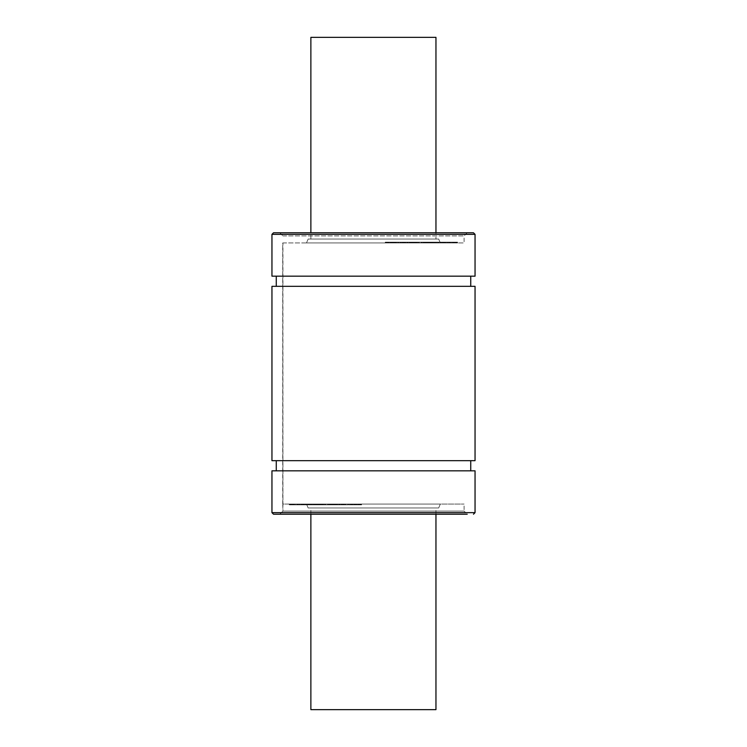 <?xml version="1.0" encoding="UTF-8"?>
<svg xmlns="http://www.w3.org/2000/svg" width="747" height="747" viewBox="0 0 747 747"><rect width="100%" height="100%" fill="white"/><g stroke="black" fill="none" stroke-linecap="round" stroke-linejoin="round"><path stroke-width="0.56" stroke-dasharray="3.73 2.8" d="M395.462 242.952L385.629 242.952L396.377 242.952L396.377 242.168L385.629 242.168L396.377 242.168L396.312 242.952L395.462 242.952L395.462 242.168M396.377 242.952L396.396 242.168M387.198 242.952L386.881 242.168L387.198 242.952M390.046 242.952L394.145 242.952L386.087 242.952L385.629 242.168L385.629 242.952L392.894 242.952L387.488 242.952L389.271 242.952L389.178 242.168L389.178 242.952L395.667 242.168L385.321 242.168L392.894 242.168L387.488 242.168L392.306 242.168L392.306 242.952L395.667 242.952L395.667 242.168L395.088 242.952L395.667 242.952L395.387 242.168L393.837 242.168L393.837 242.952L390.046 242.952L390.046 242.168M388.319 242.952L388.319 242.168M407.348 242.952L396.255 242.952L408.142 242.952L408.142 242.168L396.255 242.168L408.142 242.168L408.151 242.952L407.348 242.952L407.348 242.168M397.404 242.952L397.469 242.168L397.404 242.952M401.354 242.952L401.354 242.168L401.354 242.952M400.523 242.952L400.523 242.168M396.255 242.168L396.283 242.952L396.255 242.168M402.175 242.952L402.175 242.168M452.607 242.168L444.652 242.168L452.607 242.168L452.607 242.952L444.652 242.952L452.607 242.952M438.592 242.952L444.923 242.952L440.385 242.952L440.385 242.168L447.098 242.168L428.106 242.168L441.216 242.168L440.963 242.952L454.157 242.952L428.106 242.952L445.184 242.952L444.652 242.168L438.172 242.168L454.157 242.168L437.975 242.168L455.194 242.168L441.365 242.168L442.224 242.168L441.365 242.168L441.365 242.952L442.224 242.952L442.233 242.168L456.912 242.168L454.988 242.168L454.979 242.952L455.829 242.952L455.829 242.168L455.829 242.952L455.119 242.952L455.091 242.168L442.233 242.168L442.224 242.952L441.468 242.952L441.468 242.168L440.385 242.168L440.609 242.952L440.982 242.168L434.838 242.168L445.333 242.168L444.652 242.168L444.652 242.952L438.172 242.952L438.592 242.168M445.903 242.952L445.903 242.168M453.644 242.168L454.157 242.952L453.644 242.168M453.037 242.952L453.037 242.168L453.065 242.952M438.554 242.952L438.554 242.168M440.385 242.168L440.385 242.952L447.098 242.952L438.125 242.952L438.115 242.168L425.837 242.168L445.249 242.168L421.243 242.168L437.985 242.168L437.975 242.952L437.742 242.168M438.125 242.952L437.658 242.168M443.503 242.952L443.503 242.168M444.923 242.952L444.923 242.168M440.833 242.952L440.833 242.168M440.385 242.952L440.599 242.168M441.552 242.952L441.552 242.168M445.025 242.952L455.866 242.952L455.857 242.168L455.894 242.952L454.988 242.952L456.912 242.952L442.663 242.952L445.025 242.952L445.025 242.168L442.644 242.168L455.866 242.168L445.025 242.168M449.358 242.168L449.358 242.952L450.516 242.952L450.516 242.168L450.516 242.952L456.445 242.952L441.542 242.952L456.968 242.952L454.988 242.952L454.988 242.168L454.988 242.952L444.446 242.952L444.446 242.168M449.358 242.952L449.405 242.168L442.317 242.168L457.566 242.168L442.355 242.168L448.938 242.168L448.938 242.952L448.489 242.168L448.48 242.952L449.414 242.952L449.414 242.168L449.405 242.952L443.625 242.952L443.625 242.168M448.489 242.952L448.489 242.168M443.625 242.952L442.233 242.952L442.924 242.952L442.924 242.168M438.125 242.168L438.172 242.952L455.194 242.952L441.019 242.952L441.019 242.168M442.924 242.952L444.446 242.952M456.641 242.168L456.912 242.952L456.641 242.168M454.223 242.952L454.223 242.168L454.204 242.952M442.644 242.952L442.663 242.168L442.644 242.952M456.968 242.168L457.005 242.952L456.959 242.168L441.505 242.168L456.968 242.168M444.418 242.952L444.418 242.168M441.542 242.952L441.505 242.168M452.785 242.952L452.785 242.168M453.027 242.952L453.027 242.168L453.018 242.952M445.567 242.952L445.567 242.168M454.774 242.952L454.774 242.168M455.166 242.952L455.194 242.168L455.166 242.952M454.409 242.952L454.409 242.168M448.359 242.952L448.359 242.168M440.553 242.952L440.553 242.168M447.098 242.952L447.098 242.168M443.886 242.952L443.886 242.168M440.739 242.952L440.739 242.168M441.216 242.952L441.216 242.168M434.838 242.952L434.838 242.168M444.708 242.952L444.708 242.168M445.249 242.952L423.25 242.952L445.333 242.952L445.249 242.168M445.333 242.952L445.333 242.168M438.172 242.952L438.172 242.168L438.144 242.952M437.742 242.952L425.837 242.952L433.279 242.952L433.279 242.168L433.456 242.952L433.437 242.168M432.821 242.952L432.821 242.168M432.504 242.952L432.504 242.168L432.532 242.952M436.827 242.952L436.808 242.168M433.381 242.952L433.381 242.168M428.199 242.168L428.106 242.952L428.199 242.168M435.52 242.952L435.52 242.168L434.941 242.952L435.51 242.952L434.502 242.952L434.502 242.168L434.502 242.952L435.51 242.952L435.51 242.168L435.51 242.952M432.083 242.952L432.083 242.168L432.093 242.952M433.279 242.168L433.279 242.952L415.164 242.952L425.781 242.952L424.66 242.952L425.146 242.168L415.164 242.168L425.781 242.168L424.66 242.168L424.996 242.952L435.716 242.952L435.716 242.168M427.116 242.952L427.116 242.168M429.73 242.952L429.73 242.168M430.244 242.952L430.244 242.168M430.814 242.952L430.814 242.168M430.524 242.952L430.524 242.168M424.072 242.168L423.25 242.168L423.25 242.952L424.072 242.952L424.072 242.168M425.174 242.168L416.163 242.168L425.174 242.168L425.174 242.952L425.659 242.168M425.659 242.952L426.117 242.168M426.117 242.952L426.35 242.168L426.192 242.952L416.163 242.952L425.174 242.952M426.35 242.952L426.36 242.168M416.163 242.168L416.322 242.952L414.818 242.952L416.144 242.952L416.144 242.168L414.818 242.168L416.182 242.168L416.182 242.952M411.448 242.168L419.132 242.168L404.37 242.168L411.448 242.168L411.448 242.952L412.764 242.952L412.764 242.168M412.764 242.952L413.38 242.168L413.38 242.952L409.216 242.952L409.216 242.168M409.216 242.952L419.132 242.952L407.05 242.952L417.237 242.952L417.237 242.168M412.914 242.952L405.826 242.952L417.349 242.952L417.34 242.168L417.368 242.952L415.36 242.952L415.369 242.168L405.826 242.168L417.349 242.168L415.36 242.168L415.36 242.952L412.914 242.952L412.914 242.168M418.012 242.952L418.012 242.168M418.703 242.952L418.703 242.168M419.132 242.952L419.039 242.168L419.132 242.952M411.625 242.952L411.625 242.168M410.925 242.168L410.925 242.952L410.943 242.168L413.829 242.168L407.05 242.168L411.046 242.168L411.018 242.952L411.046 242.168M417.237 242.952L409.085 242.952L409.085 242.168M409.085 242.952L407.918 242.952L407.535 242.168L407.535 242.952L411.681 242.952L411.681 242.168M411.681 242.952L405.051 242.952L405.051 242.168L395.415 242.168L394.902 242.952L394.902 242.168M394.902 242.952L411.448 242.952M404.37 242.168L404.351 242.952M403.492 242.952L394.481 242.952L394.248 242.168L405.079 242.168L405.079 242.952L405.079 242.168L404.407 242.168L404.407 242.952L403.492 242.952L403.492 242.168M394.332 242.952L394.332 242.168L393.837 242.952L394.332 242.952M388.879 242.952L388.879 242.168M393.697 242.952L394.145 242.168L393.697 242.952M386.087 242.952L386.087 242.168L385.321 242.168L385.321 242.952L386.087 242.952M386.031 242.952L386.031 242.168M386.414 242.952L386.414 242.168L387.095 242.168L387.095 242.952L386.535 242.168L386.414 242.952M391.288 242.952L391.288 242.168M392.894 242.168L392.595 242.952L392.894 242.168M390.457 242.952L390.457 242.168M390.289 242.952L390.289 242.168M387.936 242.168L387.488 242.952L387.936 242.168M403.819 242.168L399.019 242.168L403.819 242.168L403.819 242.952L399.019 242.952L403.819 242.952M402.96 242.952L402.96 242.168M399.019 242.952L399.019 242.168M403.137 242.952L403.137 242.168M402.81 242.952L402.288 242.168L402.81 242.952M398.328 242.952L398.328 242.168M394.481 242.952L394.481 242.168M394.248 242.952L394.239 242.168M450.516 242.168L456.445 242.168L450.516 242.168L450.516 242.952M456.445 242.952L456.445 242.168L456.445 242.952M455.521 242.952L455.521 242.168M451.449 242.952L451.449 242.168M450.049 242.952L442.355 242.952L457.566 242.952L450.049 242.952L450.049 242.168M457.566 242.952L457.566 242.168L457.566 242.952M449.32 242.952L449.32 242.168M447.21 242.952L447.21 242.168M445.091 242.952L445.091 242.168M442.682 242.952L442.682 242.168M442.355 242.952L442.355 242.168L442.355 242.952M442.719 242.952L442.719 242.168M444.521 242.952L444.521 242.168M446.753 242.952L446.753 242.168M447.602 242.952L447.602 242.168M449.405 242.952L449.405 242.168M442.495 242.952L442.317 242.168L442.317 242.952L442.999 242.952L442.495 242.952M433.176 242.952L433.176 242.168M429.077 242.952L429.077 242.168M428.657 242.952L428.657 242.168M428.423 242.168L428.414 242.952M433.064 242.952L433.064 242.168L433.064 242.952M437.126 242.952L437.126 242.168M436.388 242.952L436.388 242.168M425.837 242.952L425.837 242.168M432.429 242.952L432.429 242.168M421.448 242.168L421.243 242.952L421.448 242.168M431.355 242.952L431.355 242.168M423.904 242.952L423.979 242.168L423.904 242.952M435.716 242.952L426.406 242.952L426.406 242.168L426.546 242.952L437.658 242.952M426.612 242.168L426.406 242.952L426.612 242.168M425.781 242.168L425.725 242.952L425.781 242.168M424.66 242.168L425.146 242.952L424.66 242.168M415.164 242.952L415.164 242.168M415.846 242.952L415.846 242.168M423.362 242.952L423.362 242.168M413.829 242.952L413.334 242.168L413.829 242.952M407.05 242.952L407.05 242.168L407.703 242.168L407.703 242.952L407.05 242.952M410.542 242.952L410.691 242.168L410.542 242.952M411.578 242.952L411.578 242.168M414.818 242.952L414.818 242.168L414.837 242.952M406.695 242.168L405.826 242.168L405.826 242.952L406.695 242.952L406.695 242.168M282.926 242.952L464.102 242.952L282.73 242.952L282.926 504.048L464.102 504.048L282.73 504.048L282.926 511.088L279.789 514.216L282.926 511.088L282.926 242.952M440.328 242.952L306.494 242.952L440.328 242.952L438.694 239.04L308.137 239.04L438.694 239.04M351.37 504.048L361.203 504.048L350.455 504.048L350.455 504.832L361.203 504.832L338.68 504.832L350.567 504.832L350.52 504.048L351.37 504.048L351.37 504.832M350.427 504.832L350.427 504.048L350.567 504.832L350.567 504.048L344.656 504.048L344.656 504.832M350.455 504.048L346.655 504.048L346.655 504.832M359.634 504.048L359.951 504.832L359.634 504.048M355.544 504.048L359.344 504.048L357.561 504.048L357.57 504.832L351.155 504.048L361.501 504.048L354.526 504.048L354.526 504.832L351.155 504.832L361.501 504.832L357.589 504.832L357.654 504.048L353.938 504.832L359.344 504.832L355.544 504.832M358.513 504.048L358.513 504.832M361.203 504.832L360.698 504.048L361.203 504.832M344.656 504.048L338.69 504.048L338.68 504.832L338.68 504.048L339.483 504.048L339.483 504.832M339.483 504.048L349.428 504.048L349.428 504.832L349.363 504.048L345.469 504.048L345.478 504.832L345.469 504.048L346.309 504.048L346.309 504.832M294.225 504.832L302.18 504.832L294.225 504.832L294.225 504.048L302.18 504.048L294.225 504.048M306.447 504.832L306.447 504.048L306.447 504.832L299.734 504.832L308.707 504.832L301.499 504.832L301.499 504.048L301.499 504.832L301.499 504.048L325.589 504.048L289.864 504.048L302.414 504.048L291.844 504.048L291.844 504.832L289.92 504.832L291.732 504.832L291.844 504.048L289.92 504.048L318.726 504.048L301.499 504.048L302.18 504.048L302.18 504.832L308.66 504.832L293.804 504.832L320.995 504.832L291.638 504.832L305.467 504.832L304.599 504.832L305.467 504.832L305.476 504.048L304.599 504.048L304.599 504.832L291.003 504.832L304.599 504.832L304.599 504.048L305.355 504.048L305.355 504.832L311.994 504.832L301.499 504.832L302.18 504.832L302.18 504.048L313.768 504.832L301.928 504.832L306.447 504.832L306.223 504.048L305.84 504.832L305.868 504.048L305.271 504.048L305.467 504.832M300.929 504.048L300.929 504.832M293.179 504.832L292.675 504.048L293.179 504.832M293.804 504.048L293.814 504.832M308.278 504.048L308.278 504.832M308.24 504.048L308.24 504.832M303.329 504.048L303.329 504.832M309.09 504.048L320.995 504.048L301.928 504.048L301.909 504.832L301.583 504.048L301.583 504.832L325.589 504.832L308.847 504.832L308.856 504.048L309.09 504.832M305.999 504.048L305.999 504.832M306.447 504.048L306.233 504.832M301.807 504.048L290.966 504.048L290.938 504.832L304.188 504.832L290.966 504.832L290.966 504.048L304.16 504.048L301.807 504.048L301.807 504.832M291.003 504.832L290.985 504.048M296.316 504.048L290.378 504.048L296.316 504.048L296.316 504.832L290.378 504.832L296.316 504.832L296.316 504.048L296.316 504.832M297.427 504.048L289.266 504.048L304.477 504.048L297.427 504.048L297.465 504.832L304.515 504.832L297.427 504.832L297.427 504.048L297.427 504.832M297.876 504.048L297.876 504.832M298.342 504.048L298.342 504.832M297.418 504.048L297.418 504.832M303.198 504.048L303.198 504.832M305.812 504.832L305.467 504.048M303.908 504.048L303.908 504.832M290.181 504.832L289.92 504.048L290.181 504.832M292.609 504.048L292.609 504.832M290.938 504.048L290.938 504.832M289.864 504.832L289.817 504.048L289.873 504.832L305.29 504.832L289.864 504.832M302.414 504.048L302.414 504.832L302.386 504.048M294.047 504.048L294.047 504.832M301.265 504.048L301.265 504.832M292.058 504.048L292.058 504.832M291.657 504.048L291.657 504.832L291.638 504.048M292.422 504.048L292.422 504.832M298.473 504.048L298.473 504.832M306.279 504.048L306.279 504.832L306.279 504.048M299.734 504.048L299.734 504.832M302.946 504.048L302.946 504.832M308.707 504.832L308.707 504.048M306.093 504.048L306.093 504.832M305.616 504.048L305.616 504.832M311.994 504.048L311.994 504.832M302.124 504.048L302.124 504.832M308.66 504.048L308.66 504.832M313.553 504.048L313.553 504.832M314.011 504.048L314.011 504.832M314.328 504.048L314.3 504.832L314.328 504.048M310.005 504.048L323.582 504.048L310.024 504.048L310.005 504.832L323.582 504.832L310.024 504.832L310.005 504.048L310.024 504.832M313.451 504.048L313.451 504.832M318.726 504.048L318.726 504.832M311.312 504.048L311.312 504.832L311.891 504.048L311.322 504.048L312.321 504.048L312.321 504.832L312.321 504.048L311.322 504.048L311.322 504.832L311.322 504.048M314.748 504.048L314.748 504.832M322.153 504.832L321.836 504.048L322.153 504.832M319.716 504.048L319.716 504.832M317.101 504.048L317.101 504.832M316.588 504.048L316.588 504.832M316.018 504.048L316.018 504.832M316.308 504.048L316.308 504.832M322.76 504.832L323.582 504.832L323.582 504.048L322.76 504.048L322.76 504.832M330.688 504.048L330.688 504.832L330.65 504.048L341.005 504.048L327.7 504.048L342.462 504.048L320.482 504.048L331.481 504.048L331.463 504.832L336.29 504.832L320.482 504.832L331.668 504.832L331.668 504.048L331.668 504.832M321.173 504.048L321.173 504.832M320.715 504.048L320.715 504.832M320.482 504.048L320.472 504.832M335.384 504.832L327.7 504.832L342.462 504.832L335.384 504.832L335.384 504.048M334.058 504.048L334.058 504.832M333.517 504.048L333.451 504.832L333.517 504.048M337.616 504.048L337.616 504.832M330.688 504.832L341.005 504.832L329.483 504.832L329.464 504.048L329.483 504.832L331.472 504.832L330.491 504.832L330.51 504.048L330.491 504.832M328.811 504.048L328.811 504.832M328.129 504.048L328.129 504.832M327.7 504.048L327.793 504.832L327.7 504.048M335.207 504.048L335.207 504.832M335.889 504.832L335.814 504.048L335.889 504.832M329.595 504.048L329.595 504.832M337.747 504.048L337.747 504.832M338.914 504.048L339.287 504.832L338.914 504.048M335.151 504.048L335.151 504.832M341.781 504.048L341.781 504.832M341.752 504.048L342.425 504.048L342.387 504.832L342.425 504.048L341.752 504.048L352.584 504.048L342.425 504.048L342.462 504.832L341.752 504.832L352.995 504.832L352.995 504.048L352.5 504.832L352.509 504.048L352.36 504.832L341.752 504.832L341.752 504.048L341.752 504.832M351.155 504.048L351.744 504.048L351.744 504.832L351.127 504.048L351.155 504.832M351.445 504.048L351.445 504.832M351.93 504.048L351.93 504.832M356.786 504.048L356.786 504.832M357.953 504.048L357.953 504.832M353.135 504.048L352.687 504.832L353.135 504.048M360.736 504.048L360.736 504.832L361.501 504.832L361.501 504.048L360.736 504.048M360.801 504.048L360.801 504.832M360.418 504.048L360.418 504.832L359.737 504.832L359.737 504.048L360.297 504.832L360.418 504.048M353.938 504.832L354.227 504.048L353.938 504.832M356.375 504.048L356.375 504.832M356.543 504.048L356.543 504.832M358.896 504.832L359.344 504.048L358.896 504.832M343.013 504.832L347.813 504.832L343.013 504.832L343.013 504.048L347.813 504.048L343.013 504.048M343.872 504.048L343.872 504.832M347.813 504.048L347.813 504.832M343.695 504.048L343.695 504.832M343.331 504.048L343.331 504.832M344.544 504.048L344.544 504.832M344.012 504.048L344.012 504.832M348.504 504.048L348.504 504.832M351.417 504.048L351.417 504.832M352.351 504.048L352.351 504.832M352.584 504.048L352.593 504.832M290.378 504.048L290.378 504.832L290.378 504.048M291.311 504.048L291.311 504.832L304.477 504.832L291.349 504.832L291.349 504.048M295.382 504.048L295.382 504.832M289.266 504.048L289.266 504.832L289.266 504.048M296.783 504.048L296.783 504.832M297.511 504.048L297.511 504.832M299.612 504.048L299.612 504.832M301.741 504.048L301.741 504.832M304.15 504.048L304.188 504.832M304.477 504.048L304.477 504.832L304.515 504.048M304.113 504.048L304.113 504.832M302.311 504.048L302.311 504.832M300.079 504.048L300.079 504.832M299.23 504.048L299.23 504.832M303.833 504.048L304.337 504.048L303.833 504.832L303.833 504.048M301.583 504.048L301.676 504.832L301.583 504.048M313.656 504.048L313.656 504.832M317.755 504.048L317.755 504.832M318.175 504.048L318.175 504.832M318.409 504.832L318.418 504.048M313.768 504.048L313.768 504.832L313.768 504.048M309.706 504.048L309.706 504.832M310.435 504.048L310.435 504.832M320.995 504.048L320.995 504.832M314.403 504.048L314.403 504.832L314.375 504.048M325.384 504.832L325.589 504.048L325.384 504.832M315.477 504.048L315.477 504.832M322.928 504.048L322.853 504.832L322.928 504.048M311.116 504.048L311.116 504.832M320.22 504.832L320.426 504.048L320.22 504.832M321.042 504.832L321.107 504.048L321.042 504.832M322.172 504.832L321.677 504.048L322.172 504.832M330.986 504.832L330.986 504.048L331.668 504.048M330.986 504.048L330.491 504.048M323.47 504.048L323.47 504.832M334.507 504.048L332.994 504.048L332.994 504.832L339.782 504.832L332.994 504.832L333.498 504.048L339.782 504.048L339.782 504.832L339.119 504.832L339.119 504.048L334.507 504.048L334.507 504.832M339.782 504.048L339.119 504.048L339.782 504.048M332.994 504.048L333.498 504.048L332.994 504.048M333.918 504.048L333.918 504.832M336.29 504.048L336.141 504.832L336.29 504.048M335.254 504.048L335.254 504.832M332.013 504.048L332.013 504.832L331.995 504.048M340.137 504.832L341.005 504.832L341.005 504.048L340.137 504.048L340.137 504.832M440.328 504.048L306.494 504.048L440.328 504.048L438.694 507.96L308.137 507.96L438.694 507.96M279.789 232.784L282.926 235.912L279.789 232.784L273.523 232.784L467.22 232.784L273.523 232.784L271.955 234.353L475.045 234.353M273.523 514.216L467.22 514.216L273.523 514.216L271.955 512.647L271.955 470.825L276.269 470.825L276.269 460.666L271.955 460.666L271.955 286.334L276.269 286.334L276.269 276.175L271.955 276.175L271.955 234.353M276.269 470.825L475.045 470.825M475.045 460.666L276.269 460.666M276.269 286.334L475.045 286.334M475.045 276.175L276.269 276.175M310.873 37.35L435.959 37.35M435.959 239.04L310.873 239.04L435.959 239.04L435.959 232.784M435.959 514.216L435.959 507.96L310.873 507.96L435.959 507.96M435.959 709.65L310.873 709.65M279.789 514.216L467.22 514.216L464.102 511.088L282.926 511.088L464.102 511.088L464.102 504.048M282.926 235.912L464.102 235.912L282.926 235.912M395.91 242.952L395.91 242.168M395.154 242.952L395.154 242.168M392.754 242.952L392.754 242.168M391.428 242.952L391.428 242.168M389.103 242.952L389.103 242.168M388.767 242.952L388.767 242.168M388.029 242.952L388.029 242.168M393.986 242.952L393.986 242.168M407.797 242.952L407.797 242.168M406.975 242.952L406.975 242.168M403.053 242.952L403.053 242.168M401.438 242.952L401.438 242.168L401.41 242.952M399.085 242.952L399.085 242.168M400.98 242.952L400.98 242.168M400.177 242.952L400.177 242.168M398.702 242.952L398.702 242.168M404.239 242.952L404.239 242.168M456.09 242.952L456.09 242.168M455.119 242.952L455.119 242.168L455.128 242.952M449.591 242.952L449.591 242.168M444.278 242.952L444.278 242.168M443.316 242.952L443.316 242.168M442.467 242.952L442.467 242.168M449.731 242.952L449.731 242.168M444.306 242.952L444.306 242.168M448.77 242.952L448.77 242.168M453.494 242.952L453.494 242.168L453.476 242.952M455.866 242.952L455.866 242.168L455.847 242.952M449.927 242.952L449.927 242.168M443.401 242.952L443.401 242.168M448.583 242.952L448.583 242.168M454.12 242.952L454.12 242.168M452.28 242.952L452.28 242.168M452.654 242.952L452.654 242.168M454.923 242.952L454.923 242.168M441.496 242.952L441.496 242.168M439.068 242.952L439.068 242.168M438.442 242.952L438.442 242.168M438.657 242.952L438.657 242.168M440.254 242.952L440.254 242.168M445.156 242.952L445.156 242.168L445.147 242.952M433.68 242.952L433.68 242.168L433.68 242.952M429.208 242.952L429.208 242.168M428.61 242.952L428.61 242.168M428.47 242.952L428.47 242.168M435.66 242.952L435.66 242.168M427.657 242.952L427.657 242.168M426.836 242.952L426.836 242.168M426.789 242.952L426.789 242.168M431.869 242.952L431.869 242.168M417.302 242.952L417.302 242.168M416.826 242.952L416.826 242.168M416.396 242.952L416.396 242.168M412.045 242.952L412.045 242.168M412.036 242.952L412.036 242.168M411.214 242.952L411.214 242.168M405.462 242.952L405.462 242.168M404.641 242.952L404.641 242.168M392.539 242.952L392.539 242.168M392.11 242.952L392.11 242.168M390.942 242.952L390.942 242.168M392.054 242.952L392.054 242.168M389.028 242.952L389.028 242.168M385.583 242.952L385.583 242.168M389.243 242.952L389.243 242.168M389.271 242.952L389.271 242.168L389.28 242.952M403.259 242.952L403.259 242.168M394.939 242.952L394.939 242.168M455.595 242.952L455.595 242.168M456.249 242.952L456.249 242.168M456.753 242.952L456.753 242.168M453.569 242.952L453.569 242.168M451.263 242.952L451.263 242.168M443.27 242.952L443.27 242.168M442.999 242.952L442.999 242.168L442.999 242.952M455.474 242.952L455.474 242.168M457.061 242.952L457.061 242.168M444.904 242.952L444.904 242.168M444.764 242.952L444.764 242.168M444.194 242.952L444.194 242.168M432.765 242.952L432.765 242.168M429.478 242.952L429.478 242.168M434.371 242.952L434.371 242.168M431.701 242.952L431.701 242.168M421.784 242.952L421.784 242.168M422.251 242.952L422.251 242.168M426.939 242.952L426.939 242.168M427.405 242.952L427.405 242.168M425.099 242.952L425.099 242.168M424.315 242.952L424.315 242.168M416.34 242.952L416.34 242.168M412.325 242.952L412.325 242.168M409.673 242.952L409.673 242.168M412.988 242.952L412.988 242.168M414.305 242.952L414.305 242.168M412.587 242.952L412.587 242.168M409.842 242.952L409.842 242.168M408.105 242.952L408.105 242.168M411.139 242.952L411.139 242.168M415.089 242.952L415.089 242.168M417.349 242.952L417.349 242.168M350.922 504.048L350.922 504.832L350.885 504.048M351.678 504.048L351.678 504.832M354.069 504.048L354.069 504.832M355.404 504.048L355.404 504.832M357.729 504.048L357.729 504.832M358.803 504.048L358.803 504.832M352.836 504.048L352.836 504.832M339.035 504.048L339.035 504.832M339.857 504.048L339.857 504.832L339.829 504.048M343.779 504.048L343.779 504.832M345.394 504.048L345.394 504.832M347.738 504.048L347.738 504.832M345.852 504.048L345.852 504.832M348.13 504.048L348.13 504.832M342.593 504.048L342.593 504.832M308.856 504.048L308.856 504.832L308.847 504.048M290.742 504.048L290.742 504.832M291.713 504.048L291.713 504.832L291.703 504.048M297.241 504.048L297.241 504.832M302.544 504.048L302.544 504.832L302.526 504.048M303.506 504.048L303.506 504.832M291.844 504.048L291.844 504.832L291.853 504.048M297.101 504.048L297.101 504.832M298.053 504.048L298.053 504.832M293.338 504.048L293.338 504.832L293.356 504.048M296.904 504.048L296.904 504.832M303.431 504.048L303.431 504.832M298.24 504.048L298.24 504.832M292.712 504.048L292.712 504.832M294.551 504.048L294.551 504.832M294.178 504.048L294.178 504.832M291.909 504.048L291.909 504.832M305.327 504.048L305.327 504.832M307.764 504.048L307.764 504.832M308.39 504.048L308.39 504.832M308.175 504.048L308.175 504.832M306.578 504.048L306.578 504.832M313.152 504.048L313.152 504.832L313.152 504.048M317.624 504.048L317.624 504.832M318.222 504.048L318.222 504.832M318.362 504.048L318.362 504.832M311.172 504.048L311.172 504.832M319.174 504.048L319.174 504.832M319.996 504.048L319.996 504.832M320.043 504.048L320.043 504.832M314.963 504.048L314.963 504.832M329.53 504.048L329.53 504.832M330.006 504.048L330.006 504.832M330.435 504.048L330.435 504.832M334.787 504.048L334.787 504.832L334.796 504.048M335.618 504.048L335.618 504.832M341.37 504.048L341.37 504.832M342.191 504.048L342.191 504.832M354.293 504.048L354.293 504.832M354.722 504.048L354.722 504.832M358.037 504.048L358.037 504.832M355.889 504.048L355.889 504.832M354.778 504.048L354.778 504.832M357.804 504.048L357.804 504.832M361.249 504.048L361.249 504.832M357.589 504.048L357.589 504.832L357.561 504.048M343.573 504.048L343.573 504.832M344.022 504.048L344.022 504.832M351.893 504.048L351.893 504.832M291.227 504.048L291.227 504.832M290.583 504.048L290.583 504.832M290.079 504.048L290.079 504.832M293.254 504.048L293.254 504.832M295.569 504.048L295.569 504.832M303.562 504.048L303.562 504.832M297.894 504.048L297.894 504.832M304.337 504.048L304.337 504.832M289.771 504.048L289.771 504.832M302.068 504.048L302.068 504.832M302.638 504.048L302.638 504.832M314.067 504.048L314.067 504.832M317.354 504.048L317.354 504.832M314.739 504.048L314.739 504.832M312.461 504.048L312.461 504.832L312.479 504.048M309.174 504.048L309.174 504.832M315.131 504.048L315.131 504.832M325.048 504.048L325.048 504.832M324.581 504.048L324.581 504.832M321.714 504.048L321.714 504.832L321.733 504.048M319.884 504.048L319.884 504.832M319.427 504.048L319.427 504.832M322.517 504.048L322.517 504.832M331.481 504.048L331.481 504.832L331.472 504.048M337.158 504.048L337.158 504.832M335.786 504.048L335.786 504.832M333.844 504.048L333.844 504.832M332.527 504.048L332.527 504.832M334.245 504.048L334.245 504.832M336.99 504.048L336.99 504.832M338.727 504.048L338.727 504.832M335.692 504.048L335.692 504.832M331.743 504.048L331.743 504.832M329.483 504.048L329.483 504.832M271.955 512.647L475.045 512.647M386.769 242.168L386.769 242.952M385.508 242.168L385.508 242.952M408.198 242.168L408.198 242.952M397.18 242.168L397.18 242.952M395.947 242.168L395.947 242.952M441.356 242.168L441.356 242.952M455.231 242.168L455.231 242.952M432.457 242.168L432.457 242.952M428.087 242.168L428.087 242.952M434.352 242.168L434.352 242.952M424.352 242.168L424.352 242.952M423.11 242.168L423.11 242.952M413.436 242.168L413.436 242.952M419.179 242.168L419.179 242.952M407.46 242.168L407.46 242.952M395.705 242.168L395.705 242.952M394.369 242.168L394.369 242.952M388.655 242.168L388.655 242.952M394.276 242.168L394.276 242.952M385.256 242.168L385.256 242.952M386.488 242.168L386.488 242.952M392.997 242.168L392.997 242.952M387.376 242.168L387.376 242.952M402.269 242.168L402.269 242.952M421.243 242.168L421.243 242.952M423.717 242.168L423.717 242.952M426.406 242.168L426.406 242.952M425.921 242.168L425.921 242.952M424.613 242.168L424.613 242.952M425.267 242.168L425.267 242.952M407.003 242.952L407.003 242.168M413.913 242.952L413.913 242.168M410.411 242.168L410.411 242.952M405.724 242.168L405.724 242.952M360.063 504.832L360.063 504.048M357.552 504.832L357.552 504.048M361.315 504.832L361.315 504.048M338.634 504.832L338.634 504.048M349.652 504.832L349.652 504.048M345.422 504.832L345.422 504.048M292.619 504.832L292.619 504.048M306.307 504.832L306.307 504.048M293.767 504.832L293.767 504.048M291.601 504.832L291.601 504.048M308.735 504.832L308.735 504.048M301.499 504.832L301.499 504.048M322.48 504.832L322.48 504.048M323.722 504.832L323.722 504.048M333.395 504.832L333.395 504.048M327.653 504.832L327.653 504.048M335.907 504.832L335.907 504.048M339.371 504.832L339.371 504.048M342.481 504.832L342.481 504.048M352.463 504.832L352.463 504.048M358.177 504.832L358.177 504.048M352.556 504.832L352.556 504.048M361.567 504.832L361.567 504.048M360.343 504.832L360.343 504.048M353.835 504.832L353.835 504.048M359.456 504.832L359.456 504.048M301.564 504.832L301.564 504.048M313.376 504.832L313.376 504.048M325.589 504.832L325.589 504.048M323.115 504.832L323.115 504.048M320.426 504.832L320.426 504.048M320.902 504.832L320.902 504.048M322.218 504.832L322.218 504.048M321.555 504.832L321.555 504.048M332.919 504.048L332.919 504.832M336.421 504.832L336.421 504.048M341.108 504.832L341.108 504.048M282.73 504.048L282.73 242.952M310.873 239.04L310.873 232.784M310.873 514.216L310.873 507.96M308.137 507.96L306.494 504.048M308.137 239.04L306.494 242.952M467.22 232.784L464.102 235.912L464.102 242.952"/><path stroke-width="1.12" d="M279.789 514.216L273.523 514.216L271.955 512.647L271.955 470.825L475.045 470.825L475.045 512.647L271.955 512.647M276.269 460.666L276.269 470.825M271.955 286.334L271.955 460.666L475.045 460.666L475.045 286.334L271.955 286.334M276.269 276.175L276.269 286.334M271.955 234.353L271.955 276.175L475.045 276.175L475.045 234.353L271.955 234.353L273.523 232.784L473.477 232.784L279.789 232.784M435.959 232.784L435.959 37.35L310.873 37.35L310.873 232.784M310.873 514.216L310.873 709.65L435.959 709.65L435.959 514.216M467.22 514.216L273.523 514.216M470.741 276.175L470.741 286.334M470.741 460.666L470.741 470.825M475.045 512.647L473.477 514.216M475.045 234.353L473.477 232.784"/></g></svg>

